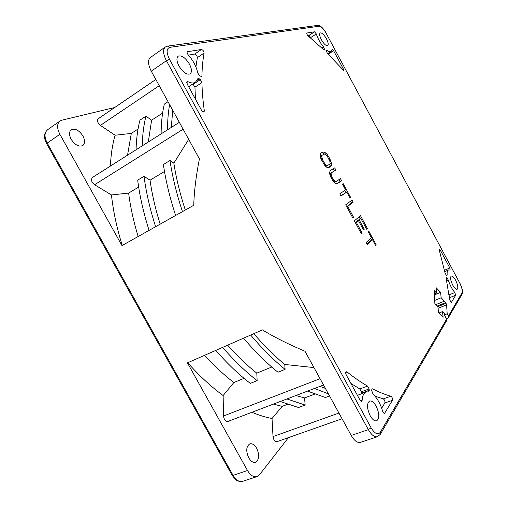 <?xml version="1.0" encoding="UTF-8"?>
<svg xmlns="http://www.w3.org/2000/svg" width="507" height="507" viewBox="0 0 507 507"><rect width="100%" height="100%" fill="white"/><g stroke="black" fill="none" stroke-linecap="round" stroke-linejoin="round"><path stroke-width="0.76" d="M438.942 313.028L442.535 311.596L443.105 317.243L438.485 312.572L437.94 306.912L434.873 303.788L434.385 290.771L436.616 293.078L436.096 287.659L440.602 292.355L441.147 297.767L445.735 302.584L437.116 306.07M442.535 311.596L444.531 313.624L444.557 315.221L446.642 319.099L446.604 320.722L380.427 434.093M446.477 318.789L448.346 317.737L448.435 316.032L447.18 313.687L446.623 304.865L445.735 302.584M449.829 267.994L450.159 270.022L448.499 269.984C447.383 270.516 446.946 272.151 447.174 274.889L447.009 275.491L446.122 274.965L445.019 272.912L439.411 250.654L439.468 249.596L440.532 250.616L449.829 267.994L444.436 270.288M447.218 278.204L448.245 279.959C449.848 284.959 452.041 289.161 454.817 292.564L455.679 295.245L451.395 302.362L449.722 299.992L446.198 278.552L446.331 277.678L447.218 278.204L446.217 278.628M326.331 50.725L326.445 50.212L326.958 50.358C328.764 51.695 330.152 52.088 331.109 51.537L332.205 49.445L333.631 50.782L343.201 68.673L343.486 70.296L327.554 53.558L326.426 51.435L326.331 50.725L326.958 50.358M314.581 31.802L316.33 33.975C317.8 38.519 320.158 42.816 323.409 46.853L324.436 49.471L324.315 49.984L323.605 49.673L308.104 35.883C307.027 34.71 306.615 33.76 306.881 33.025L314.581 31.802L309.093 35.306L307.749 35.522M369.267 390.263L368.823 391.816L366.193 392.006C363.785 392.982 362.435 395.764 362.137 400.353L361.63 401.386L360.046 400.162L346.306 375.041C345.552 373.386 345.521 372.284 346.211 371.732L347.061 371.967C354.133 377.588 360.965 382.297 367.562 386.106L369.096 388.945L369.267 390.263L361.523 393.09L361.358 391.778L359.837 388.958L350.907 383.444M384.762 413.066L384.471 413.319C383.729 413.357 383.089 412.597 382.563 411.044C380.396 403.73 377.233 398.147 373.082 394.294L371.631 390.333L372.062 388.793L372.582 388.863C379.021 392.19 385.117 394.636 390.878 396.201C392.222 397.228 392.741 398.603 392.437 400.315L384.762 413.066L384.084 413.3M187.165 83.997L187.001 81.633L187.939 81.69C191.107 83.218 193.636 83.382 195.531 82.185L197.977 78.477L200.316 79.643L201.938 82.59C202.109 91.361 202.901 100.779 204.321 110.837L204.004 111.958C203.225 112.212 202.388 111.629 201.501 110.209L187.165 83.997M199.321 75.505L197.736 72.913C196.443 66.696 193.294 60.707 188.281 54.946C187.159 53.501 186.861 52.43 187.381 51.733L201.437 49.483C202.971 49.971 203.858 51.169 204.099 53.089C202.806 59.959 202.084 67.596 201.932 75.98L201.64 76.665L199.321 75.505M455.673 280.327C457.897 284.978 458.379 287.963 457.111 289.269C455.913 289.503 454.443 288.09 452.707 285.023C450.482 280.346 450.001 277.361 451.262 276.074C452.472 275.84 453.942 277.259 455.673 280.327M326.47 38.824C328.244 42.373 328.65 44.641 327.68 45.63C326.007 45.991 323.91 44.033 321.394 39.761C319.613 36.206 319.207 33.937 320.171 32.949C321.869 32.6 323.967 34.558 326.47 38.824M189.415 64.066C191.83 68.857 192.077 72.133 190.163 73.895C186.747 75.017 183.014 72.381 178.965 65.992C176.556 61.189 176.297 57.918 178.185 56.163C181.658 55.048 185.404 57.684 189.415 64.066M376.156 406.17C379.464 413.484 379.635 418.357 376.65 420.804C374.565 421.26 372.398 419.555 370.142 415.689C366.834 408.325 366.656 403.452 369.609 401.056C371.72 400.581 373.9 402.292 376.156 406.17M328.511 156.422L326.337 153.431L324.011 151.897L320.868 153.108L320.113 154.92L320.798 158.336L324.353 164.927L326.819 167.335L328.72 167.659L330.881 166.378L331.584 164.541L330.063 159.293L328.511 156.422L327.642 156.897M337.339 183.623L341.648 180.777L340.495 178.635L336.166 181.449L335.406 181.455L333.707 180.099L331.99 177.273L331.084 173.457L331.464 172.741L335.862 170.041L334.702 167.893L330.291 170.561L329.575 172.443L329.784 174.262L331.122 177.818L333.042 181.018L335.476 183.376L337.339 183.623M350.508 197.204L343.195 183.635L342.51 184.098L345.597 189.827L339.798 193.883L340.983 196.07L346.756 191.976L349.843 197.692L350.508 197.204L349.779 197.572M352.048 200.056L345.704 204.815L352.777 217.909L353.582 217.256L347.707 206.374L353.202 202.198L352.048 200.056M362.182 233.182L356.32 222.326L358.424 220.564L363.468 229.905L364.235 229.227L359.203 219.911L360.883 218.504L366.65 229.189L367.404 228.518L360.502 215.728L354.342 220.818L361.402 233.879L362.182 233.182L361.263 233.619M376.2 244.83L368.931 231.357L368.31 231.927L371.377 237.612L366.098 242.574L367.271 244.748L372.531 239.748L375.592 245.426L376.2 244.83L375.459 245.173M327.649 156.904L329.835 161.302L330.089 163.514L329.715 164.211L327.541 165.478L326.762 165.453L325.044 164.053L322.528 159.756L321.647 155.979L322.046 155.288L324.252 154.096L325.031 154.141L327.649 156.904M449.481 298.091L449.747 297.66L449.082 295.232M328.321 54.325L327.845 53.546M311.14 38.399L309.093 35.306M361.548 393.705L361.523 393.09M357.422 395.359L366.193 392.006M381.657 408.179L384.857 402.983C385.181 401.278 384.667 399.909 383.317 398.889L374.952 396.176M195.455 99.15L194.948 87.172L192.913 83.909M188.433 55.111L194.682 54.091C196.222 54.56 197.109 55.751 197.337 57.659L195.911 66.93M434.645 294.814L440.602 292.355M434.848 300.34L441.147 297.767M448.435 316.032L461.947 292.989C462.701 290.86 461.978 287.558 459.76 283.083L326.121 33.202C323.555 28.747 321.254 26.421 319.214 26.218L169.864 47.341C166.359 48.545 166.226 52.519 169.477 59.262L371.099 427.794C374.787 433.751 377.848 435.247 380.282 432.287L380.237 434.417L377.417 436.742L360.35 442.389C357.359 443.048 354.317 440.735 351.218 435.45L304.999 351.25C288.47 344.297 274.281 337.18 262.436 329.886L187.425 362.86L247.498 470.509C250.439 475.382 253.608 477.417 256.992 476.605L259.445 474.799L288.445 437.63M444.557 315.081L447.18 313.687M114.702 107.503L61.822 120.203L60.016 121.002C56.873 123.771 56.828 128.208 59.889 134.311L121.991 245.597L193.756 205.278C194.137 191.652 196.019 176.183 199.403 158.868L151.27 71.17C147.955 64.579 147.657 60.029 150.376 57.513L165.333 47.005C162.69 49.471 163.051 54.04 166.404 60.707L151.27 71.17M122.244 245.451C116.8 227.884 113.2 211.045 111.458 194.942L94.562 184.744C91.475 182.095 90.747 179.681 92.363 177.513L179.339 122.314M110.393 166.068C110.9 154.66 112.465 144.387 115.095 135.242L100.399 125.4C97.598 122.884 96.85 120.672 98.168 118.771L155.826 79.472M82.939 136.009C85.144 140.401 85.094 143.589 82.793 145.566C78.889 147.106 75.017 145.008 71.164 139.273C68.971 134.887 69.003 131.706 71.265 129.735C75.226 128.176 79.117 130.267 82.939 136.009M127.542 155.186L131.307 133.417L115.095 135.242M168.02 101.685L164.3 104.131C162.246 112.909 161.188 122.821 161.118 133.88M162.614 113.042L151.606 120.21L145.965 116.179L139.97 120.115C137.676 128.905 136.37 138.798 136.047 149.787M138.05 129.025L131.307 133.417M171.29 127.422L172.741 110.292M167.544 129.805C167.544 120.615 168.235 112.212 169.611 104.594M148.291 142.017L151.606 120.21M142.22 145.877C142.48 134.862 143.728 124.963 145.965 116.179M323.536 385.016L227.884 421.444C225.514 421.545 224.05 419.733 223.498 416L223.137 395.542C211.14 386.752 199.327 375.82 187.704 362.739M342.054 418.757L276.911 441.686C274.889 441.711 273.596 440.006 273.02 436.578L272.031 418.503C265.611 417.312 258.912 415.233 251.947 412.28M248.734 457.846C250.864 461.37 253.145 462.828 255.579 462.232C259.261 459.665 259.635 455.013 256.688 448.27C254.558 444.728 252.264 443.27 249.799 443.891C246.155 446.42 245.806 451.072 248.734 457.846M244.044 378.361L233.841 382.532L223.137 395.542M271.752 367.03L256.796 373.146L257.131 380.637L250.325 383.381C238.689 374.47 227.187 363.468 215.805 350.388M313.966 367.581L284.757 364.47L285.086 369.369L277.988 372.233C266.448 362.993 254.97 351.649 243.563 338.188M233.841 382.532C223.999 374.984 214.271 365.902 204.657 355.287M284.757 364.47C274.407 355.958 264.09 345.698 253.823 333.676M285.086 369.369C273.571 360.046 262.1 348.613 250.686 335.051M256.796 373.146C247.01 365.37 237.295 356.047 227.668 345.172M257.131 380.637C245.521 371.644 234.025 360.559 222.636 347.384M287.45 404.377L282.19 406.361L272.031 418.503M280.232 401.512L298.515 407.514L305.151 405.049L304.574 397.925L314.619 394.148M307.527 391.112L325.443 397.513L329.556 395.986M282.19 406.361L273.393 404.111M325.399 388.413L319.961 386.378M328.403 393.882L314.524 388.451M304.574 397.925L295.93 395.53M305.151 405.049L286.949 398.952M434.594 293.914L436.616 293.078M435.735 304.669L444.411 301.145M138.145 236.522C133.569 221.47 130.394 206.995 128.632 193.097L111.458 194.942M185.296 210.031C179.972 193.68 176.157 178.052 173.844 163.146L188.686 139.336M173.844 163.146L169.984 160.504L163.387 164.522C165.719 180.676 169.801 197.654 175.637 215.456M164.496 171.493L150.04 180.2L144.013 176.309L137.689 180.162C139.717 196.133 143.513 212.87 149.083 230.374M138.665 187.051L128.632 193.097M182.457 211.622C176.556 193.744 172.393 176.702 169.984 160.504M160.168 224.151C155.395 208.89 152.018 194.238 150.04 180.2M155.611 226.705C149.983 209.131 146.117 192.33 144.013 176.309M327.402 154.711L326.438 155.237M330.063 159.293L329.195 159.762M330.887 161.169L329.93 161.682M331.375 162.766L330.095 163.457M331.584 164.541L329.987 165.39L329.829 163.995M331.401 165.593L329.803 166.448L329.987 165.39M330.881 166.378L329.284 167.228L329.803 166.448M328.542 167.671L329.284 167.228M323.086 151.923L320.836 153.146M324.011 151.897L321.495 152.797M324.981 152.303L323.396 153.171L322.42 152.765M326.337 153.431L325.038 154.141M324.531 154.109L323.396 153.171M320.278 156.454L322.046 155.288M327.541 165.478L325.57 166.328M336.927 183.673L340.051 181.607L338.98 179.617M329.734 173.825L334.271 170.891L333.156 168.831M336.166 181.449L334.126 182.298M345.888 192.419L344.792 190.391M340.856 195.835L346.756 191.976M346.718 206.698L351.598 203.003L350.597 201.146M360.154 218.859L359.089 216.895M357.695 220.919L359.267 219.29L360.883 218.504M355.306 222.598L358.424 220.564M371.644 240.16L370.642 238.303M366.986 244.222L370.902 240.508L372.531 239.748M321.647 155.979L320.304 156.707M321.596 156.948L320.551 157.519M321.888 158.209L320.963 158.716M322.528 159.756L321.628 160.244M324.106 162.677L323.206 163.165M325.044 164.053L324.112 164.553M325.931 164.978L324.873 165.548M326.762 165.453L325.405 166.182M341.648 180.777L340.051 181.607M335.862 170.041L334.271 170.891M331.464 172.741L329.854 173.59M331.084 173.457L329.772 174.155M331.046 174.452L330.006 175.004M331.35 175.726L330.418 176.214M331.99 177.273L331.09 177.748M332.776 178.73L331.87 179.205M333.707 180.099L332.769 180.593M334.582 181.005L333.511 181.569M335.406 181.455L334.024 182.178M353.202 202.198L351.598 203.003M347.707 206.374L346.794 206.831M353.582 217.256L352.663 217.706M356.32 222.326L355.401 222.776M367.404 228.518L366.517 228.942M359.203 219.911L357.581 220.703M364.235 229.227L363.335 229.658M380.282 432.287L446.642 319.099M446.426 275.206L447.174 274.889M439.525 251.06L440.532 250.616M446.616 280.644L448.245 279.959M449.037 294.928L454.817 292.564M449.747 297.66L455.679 295.245M446.154 278.045L446.724 277.804M328.206 54.122L333.631 50.782M342.187 69.275L343.201 68.673M310.842 37.461L316.33 33.975M321.742 47.892L323.409 46.853M323.32 49.394L324.341 48.761M323.821 49.851L324.436 49.471M360.578 400.917L362.137 400.353M345.742 372.474L347.061 371.967M359.837 388.958L367.562 386.106M361.358 391.778L369.096 388.945M371.713 389.18L372.582 388.863M383.317 398.889L390.878 396.201M384.857 402.983L392.437 400.315M186.684 82.514L187.939 81.69M197.217 80.226L199.321 78.839M193.325 84.232L200.316 79.643M194.948 87.172L201.938 82.59M202.857 111.762L204.321 110.837M187.222 51.91L187.609 51.651M194.682 54.091L201.437 49.483M197.337 57.659L204.099 53.089M200.899 76.665L201.932 75.98M461.947 292.989L461.871 294.542L448.505 317.452M326.121 33.202L459.76 283.083M319.214 26.218L317.547 25.388L167.842 46.08M169.864 47.341L167.551 46.118L165.333 47.005M46.657 143.703L47.233 143.056C44.204 137.017 44.293 132.606 47.487 129.811L60.016 121.002M232.162 475.338L233.093 475.376L47.233 143.056L59.889 134.311M159.242 85.696L100.399 125.4M169.477 59.262L166.404 60.707L368.361 429.657L371.099 427.794M351.218 435.45L368.361 429.657C371.485 435.012 374.502 437.37 377.417 436.742M47.487 129.811C42.569 134.811 44.572 139.089 46.631 143.658L232.206 475.42L235.514 479.533C236.142 480.87 238.512 481.473 242.631 481.358C239.196 482.189 236.015 480.192 233.093 475.376L247.498 470.509M223.498 416L320.063 378.697M273.02 436.578L338.929 413.059M446.109 303.281L437.706 306.672M446.623 304.865L438.073 308.313M94.562 184.744L183.122 129.203M444.728 271.587L448.499 269.984M327.661 53.666L331.109 51.537M188.648 86.716L195.531 82.185M459.798 282.963C462.232 287.64 462.973 291.417 462.016 294.288M317.781 25.363C320.418 25.42 323.238 28.031 326.229 33.209M242.631 481.358L256.992 476.605"/></g></svg>
